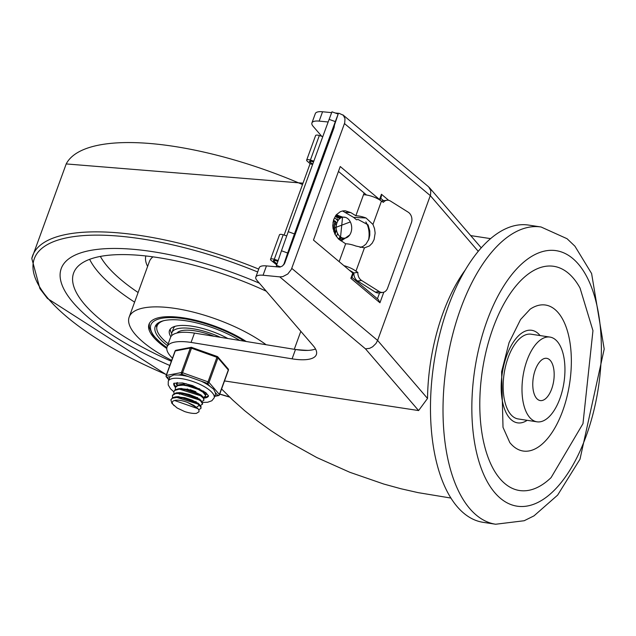 <?xml version="1.0" encoding="UTF-8"?>
<svg xmlns="http://www.w3.org/2000/svg" width="636" height="636" viewBox="0 0 636 636"><rect width="100%" height="100%" fill="white"/><g stroke="black" fill="none" stroke-linecap="round" stroke-linejoin="round"><path stroke-width="0.95" d="M493.115 327.858A113.415 54.815 -81.3 0 1 580.032 288.029L592.959 330.664L582.973 423.663L551.086 477.612A113.415 54.815 -81.3 0 1 488.623 458.818A113.415 54.815 -81.3 0 1 493.115 327.858M530.098 309.215A73.856 35.696 -81.3 0 1 530.146 309.183A73.856 35.696 -81.3 0 1 569.625 383.444A73.856 35.696 -81.3 0 1 509.794 442.537A73.856 35.696 -81.3 0 1 509.73 442.465M527.172 420.317A46.818 22.626 -81.3 0 1 503.943 407.255A46.818 22.626 -81.3 0 1 506.677 355.707A46.818 22.626 -81.3 0 1 540.107 335.577M537.007 421.819L518.173 418.941A42.858 20.718 -81.3 0 1 508.196 357.472A42.858 20.718 -81.3 0 1 531.108 334.202L549.941 337.08A42.858 20.718 98.7 0 0 527.029 360.342A42.858 20.718 98.7 0 0 537.007 421.819A42.858 20.718 98.7 0 0 563.949 382.578A42.858 20.718 98.7 0 0 549.941 337.08M541.053 226.988L528.5 225.072A150.342 72.663 98.7 0 0 433.983 362.735A150.342 72.663 98.7 0 0 483.122 522.323L495.675 524.239A150.342 72.663 98.7 0 1 460.687 308.611A150.342 72.663 98.7 0 1 541.053 226.988L567.058 238.715L574.928 246.204L591.607 273.536L604.2 349.061L579.992 459.216L557.637 495.11L534.009 515.852L524.191 520.733L495.675 524.239M551.666 388.97A21.362 10.327 98.7 0 0 546.698 358.33A21.362 10.327 98.7 0 0 533.262 377.887A21.362 10.327 98.7 0 0 540.25 400.569A21.362 10.327 98.7 0 0 551.666 388.97M312.61 164.493L310.098 163.691L306.957 160.924A3.959 1.328 20 0 1 306.663 160.089A3.959 1.328 20 0 1 310.4 160.049L319.328 135.532A3.959 1.328 -160 0 0 315.591 135.571L306.663 160.089M276.7 264.854L270.833 260.172A3.959 1.328 20 0 1 270.538 259.345A3.959 1.328 20 0 1 274.275 259.305L278.155 260.545M274.275 259.305L283.203 234.779A3.959 1.328 -160 0 0 279.466 234.827L270.538 259.345M277.876 261.388L275.229 260.545A1.98 0.66 -160 0 0 273.361 260.561A1.98 0.66 -160 0 0 273.504 260.975L274.156 261.73L274.641 260.386M313.524 161.989L311.354 161.29A1.98 0.66 -160 0 0 309.486 161.313A1.98 0.66 -160 0 0 309.629 161.727L309.859 161.091M340.681 217.607L336.11 215.024M336.404 214.666L342.096 217.21M312.721 164.191L309.629 161.727M310.273 162.474L310.765 161.139M283.203 234.779L286.717 235.908M274.156 261.73L277.065 263.773M313.834 161.154L310.4 160.049M322.786 136.637L319.328 135.532M310.098 163.691L284.117 235.074M372.966 224.436L374.548 228.634L375.145 233.11L374.103 239.549L372.203 243.175L369.5 245.901L364.428 247.889L355.818 246.013A13.467 4.516 -160 0 0 345.65 243.787L338.471 238.961L334.973 234.302L333.049 228.523L332.779 225.47L333.661 219.611L336.309 214.777L340.34 211.677L342.693 210.929L345.157 210.762L350.865 212.631L355.85 215.763A13.467 4.516 20 0 1 366.018 217.989L372.966 224.436L381.449 201.135L383.373 202.343A7.91 6.281 -97.6 0 1 386.911 200.245A7.91 6.281 -97.6 0 1 390.512 201.087L408.161 212.162A7.91 6.281 -97.6 0 1 411.389 222.791L387.586 288.18A7.91 6.281 -97.6 0 1 382.864 292.401A7.91 6.281 -97.6 0 1 379.263 291.558L375.288 292.091A7.91 6.281 82.4 0 0 378.889 292.934L382.864 292.401M338.177 114.059L331.976 111.817L329.122 119.369A199.195 1.463 109.8 0 0 288.243 231.687L281.462 250.767L287.663 253.009L294.444 233.921A199.195 1.463 -70.2 0 1 335.323 121.603L338.177 114.059L332.867 129.863L320.258 164.74L331.658 133.186M360.143 247.476L363.331 246.243L366.074 243.993L368.928 239.088L369.802 235.121L369.77 230.924L368.045 224.834L358.06 219.46L356.51 219.794L353.576 217.361L342.55 210.961M364.142 192.994L355.85 215.763M320.258 164.74L283.95 264.504M345.65 243.787L339.155 261.65M381.449 201.135A13.467 4.516 -160 0 0 363.506 194.743M386.911 200.245L382.936 200.777A7.91 6.281 82.4 0 0 381.528 201.183M375.288 292.091L357.639 281.017L361.614 280.484A7.91 6.281 -97.6 0 1 357.869 272.399L353.894 272.931A7.91 6.281 82.4 0 0 357.639 281.017M353.894 272.931L351.159 271.214M350.547 270.856A8.125 2.719 -160 0 0 349.387 270.244M343.973 265.697A13.467 4.516 20 0 1 355.945 271.19L357.869 272.399M364.428 247.889L355.945 271.19M280.651 266.905L276.517 265.411L281.462 250.767M287.663 253.009L283.656 264.878M292.981 239.446L283.783 264.719M276.596 265.435L276.08 266.842M361.614 280.484L379.263 291.558M332.978 226.488L332.779 225.359M333.423 220.923L333.828 221.535M334.6 223.053L335.021 232.259M334.814 231.719L334.441 223.594M333.701 221.94L333.256 221.217M336.38 222.974L335.403 221.113M334.361 218.005L335.283 218.442M335.466 218.553L336.388 219.245M336.579 219.412L337.525 220.461M337.565 217.512L338.471 217.735M338.654 217.806L339.568 218.243M339.393 218.371L338.479 217.894M338.296 217.822L337.39 217.56M339.711 217.417L340.618 217.639M340.443 217.719L339.537 217.464M343.464 217.13L342.565 217.17L340.546 237.005A10.55 7.751 -92.6 0 1 336.341 225.319A10.55 7.751 -92.6 0 1 343.464 217.13A10.55 7.751 -92.6 0 1 351.692 227.306A10.55 7.751 -92.6 0 1 344.434 238.206A10.55 7.751 -92.6 0 1 340.546 237.005L338.861 239.311M339.91 237.88L344.434 238.206M333.041 228.435L350.333 221.932M349.681 234.994L341.182 240.98M335.164 216.367L345.435 217.377M345.563 238.039L340.999 240.861M341.246 217.679L336.198 214.912L342.987 217.17M343.4 238.158L340.34 240.448M341.739 237.689L339.473 239.82M335.784 215.445L339.783 218.609M340.292 236.823L338.495 238.985M337.565 233.73L336.325 236.497M333.725 219.428L335.943 224.905M336.19 230.24L335.14 234.612M333.01 222.29L333.852 231.679M335.665 215.612L336.555 217.448M337.207 218.784L337.811 220.032M335.228 112.993L339.25 113.383L343.321 115.267L344.998 118.614L344.72 122.835L291.344 269.402L287.774 274.005L282.789 276.62L279.753 276.867L263.058 275.245L266.46 265.904L279.84 267.088L282.384 266.039L284.634 263.376L334.146 127.407L334.449 125.197M365.835 221.932A18.46 11.774 -87.1 0 1 368.53 240.114M338.455 171.426L366.567 195.029M315.528 348.997A42.199 14.135 -160 0 1 295.486 349.498L194.473 333.097A42.906 14.374 -160 0 0 170.488 337.525L167.085 346.859A42.906 14.374 -160 0 0 172.467 358.163M266.46 265.904A15.828 5.303 -160 0 0 259.218 267.74L255.823 277.081A15.828 5.303 -160 0 0 256.992 280.404L313.222 345.73A42.199 14.135 -160 0 1 316.362 354.594A42.199 14.135 -160 0 1 292.083 358.839L191.07 342.43A42.906 14.374 -160 0 0 167.085 346.859M221.59 388.954L232.561 399.901L244.542 410.578L257.461 420.913L271.246 430.834L285.787 440.287L316.823 457.554L349.784 472.27L383.834 484.06L401.006 488.766L418.122 492.638L450.948 498.068M321.729 136.303L313.095 126.27A15.828 5.303 20 0 1 311.918 122.947A15.828 5.303 20 0 1 319.161 121.11L328.16 121.985M311.918 122.947L315.321 113.598A15.828 5.303 20 0 1 322.563 111.761L331.634 112.644M342.876 114.846L428.656 186.873L430.803 190.609L430.524 194.99L377.609 340.435L291.781 268.368M279.753 276.867L365.493 348.862L418.599 410.562L427.527 398.438A131.223 63.417 -81.3 0 1 442.91 313.302A131.223 63.417 -81.3 0 1 465.099 270.221M418.599 410.562L224.516 380.932M352.757 273.075L350.849 278.33L351.867 277.542L353.211 273.87A2.639 0.882 -160 0 0 352.757 273.075L313.469 240.082L340.244 166.521L379.533 199.513A2.639 0.882 20 0 1 379.986 200.101M365.493 348.862L369.611 348.337L372.648 346.771L375.995 343.472L377.609 340.435L427.527 398.438M263.058 275.245A15.828 5.303 -160 0 0 255.823 277.081M194.473 333.097L191.07 342.43M388.668 200.324L381.449 194.258L381.322 196.635L380.042 200.141M380.718 198.297L383.58 200.698M379.597 292.838L377.426 298.801M350.849 278.33L379.946 302.768L378.325 299.564L351.931 277.391M73.371 302.863A163.531 54.791 -160 0 0 169.804 365.477A163.531 54.791 -160 0 1 73.371 302.863A163.531 54.791 -160 0 1 61.231 268.535A163.531 54.791 -160 0 0 73.371 302.863M259.409 283.211A163.531 54.791 -160 0 0 61.231 268.535A163.531 54.791 -160 0 1 259.409 283.211M246.219 341.5A61.986 20.765 -160 0 0 186.491 318.358A61.986 20.765 -160 0 0 148.999 324.288A61.986 20.765 -160 0 0 153.602 337.295A61.986 20.765 -160 0 0 166.783 348.496M266.11 344.728A83.085 27.833 -160 0 0 183.86 309.971A83.085 27.833 -160 0 0 129.172 317.07A83.085 27.833 -160 0 0 135.341 334.512A83.085 27.833 -160 0 0 171.664 360.381M266.301 291.224A150.342 50.371 -160 0 0 74.014 272.057A150.342 50.371 -160 0 0 84.787 304.604A150.342 50.371 -160 0 0 171.346 361.256M220.366 337.295A37.588 12.593 -160 0 0 192.827 328.733A37.588 12.593 -160 0 0 171.927 332.636A37.588 12.593 -160 0 0 171.839 335.506M239.732 340.443A55.388 18.555 -160 0 0 185.998 320.798A55.388 18.555 -160 0 0 155.2 326.546A55.388 18.555 -160 0 0 167.53 345.642M156.297 324.63A55.388 18.555 -160 0 0 156.766 327.461M163.754 320.687A53.806 18.031 -160 0 0 157.108 325.918A53.806 18.031 -160 0 0 161.107 337.207A53.806 18.031 -160 0 0 168.206 343.79M158.189 322.945A53.806 18.031 -160 0 0 158.173 323.001L157.108 325.918M227.871 338.519A40.617 13.61 -160 0 0 169.502 330.426A40.617 13.61 -160 0 0 170.853 336.738M170.281 329.058A40.617 13.61 -160 0 0 171.712 333.495M175.194 326.284A37.588 12.593 -160 0 0 173.413 328.55L171.927 332.636M214.078 336.277A32.969 11.043 -160 0 0 176.959 333.026M198.027 408.717L174.582 400.497A12.974 4.349 -160 0 1 187.62 402.485L193.845 405.386L197.931 408.606L198.973 410.252L198.996 411.778L196.437 413.352A15.606 5.231 20 0 1 184.639 411.556L177.102 407.954L171.911 403.407L170.877 399.782L172.388 398.231L177.253 397.349L184.194 398.231L191.547 400.577L197.534 403.741L200.738 406.873L200.952 408.415L198.734 409.743M200.952 408.415L201.008 406.396L197.939 403.288L192.04 400.108L184.718 397.715L176.347 396.792L172.738 397.572L170.877 399.782M202.646 403.765L201.079 400.529L196.206 397.277L189.258 394.463L181.912 392.857L177.818 392.706L175.934 392.937L172.563 395.155M172.467 397.715L172.467 395.457L175.52 393.573L181.419 393.414L188.741 394.956L195.737 397.731L200.73 400.99L202.526 403.852L200.499 405.601M203.925 400.235L203.679 397.699L202.59 396.466L200.014 394.511L193.734 391.418L186.332 389.24L179.591 388.604L175.123 389.733L173.851 391.609L174.797 390.409L179.145 389.2L185.823 389.773L193.225 391.895L199.585 394.964L203.377 398.168L203.925 400.243L201.986 401.515M173.962 393.628L173.859 391.609M175.449 389.534L175.337 387.523L177.698 385.615L183.16 385.138L190.347 386.394L197.534 388.994L203.003 392.221L205.436 395.226L205.412 396.149L205.674 394.741L203.385 391.768L198.019 388.524L190.864 385.885L180.799 384.534L178.08 384.979L175.528 387.006M205.412 396.149L203.472 397.428M190.037 389.606L195.888 391.736M177.15 382.594L176.832 383.436L177.364 382.586M176.959 383.142L177.317 385.257M176.935 385.456L176.832 383.436M206.088 392.937L204.959 393.342M189.282 389.948L187.254 388.954M199.736 388.882L197.732 388.397M180.799 384.534L183.057 384.398L202.423 390.814L203.091 391.538M179.614 384.645L186.117 383.651M203.607 391.037L203.989 392.301M180.537 388.588L181.57 388.485L200.944 394.916L202.59 396.466M196.977 398.39L184.663 393.923M178.136 388.731L202.502 396.387M197.709 397.643L196.611 397.484M194.012 396.912L188.145 394.781M177.818 392.706L180.075 392.579L199.45 398.995L201.103 400.553M195.491 402.485L183.168 398.009M176.641 392.817L201.016 400.473M196.222 401.729L195.117 401.57M192.525 400.998L186.658 398.867M179.455 394.272L178.493 393.263M176.347 396.792L178.605 396.657L197.963 403.081L199.609 404.639M199.179 405.577L197.081 406.666M175.154 396.904L199.529 404.56M174.582 400.497L173.087 401.022L172.189 402.262L172.539 403.773L174.065 405.665M187.62 402.485L197.216 407.867M168.898 379.525L166.926 377.243L170.631 376.52L173.851 374.93L178.303 375.033L181.999 374.31L207.447 383.429L209.991 386.386L213.632 389.184L215.27 392.515L217.814 395.473A1.32 1.089 79 0 0 218.49 395.6L214.706 396.339M175.043 351.104L166.115 375.622A1.32 0.445 20 0 0 166.211 375.9A1.32 1.065 -40.7 0 0 166.926 377.243A1.32 1.089 -101 0 1 166.346 375.479L175.274 350.953A1.32 1.089 79 0 1 176.029 350.261A1.32 1.32 0 0 0 175.043 351.104A1.32 0.445 20 0 1 175.274 350.953L190.347 348.027A1.32 0.445 20 0 1 191.484 348.202L216.932 357.313L207.447 383.429A1.32 1.065 -40.7 0 0 209.013 382.435L217.941 357.909L228.308 369.961A1.32 0.445 20 0 1 228.404 370.239L219.484 394.757A1.32 0.445 20 0 0 219.38 394.479A1.32 1.065 139.3 0 1 217.814 395.473L214.809 396.061M176.029 350.261L191.102 347.328A1.32 1.089 -101 0 0 190.347 348.027L181.419 372.545A1.32 1.089 79 0 0 181.999 374.31L191.802 347.383A1.32 1.32 0 0 0 191.102 347.328A1.32 1.089 -101 0 1 191.77 347.447M202.55 402.445L207.614 402.262L211.836 400.76L214.133 397.913L215.302 394.702A24.399 8.173 -160 0 0 215.27 392.515M209.991 386.386A24.399 8.173 -160 0 0 201.199 381.187M188.256 376.552A24.399 8.173 -160 0 0 178.303 375.033M170.631 376.52A24.399 8.173 -160 0 0 169.446 378.015L168.278 381.226L168.222 384.931L170.488 388.763L173.795 391.8M175.767 386.505A18.46 6.185 20 0 1 174.049 383.214M208.433 395.727A18.46 6.185 20 0 1 204.156 397.23M205.714 395.012A15.828 5.303 -160 0 0 206.398 394.105A15.828 5.303 -160 0 0 206.501 393.302M177.086 382.594A15.828 5.303 -160 0 0 176.649 383.277A15.828 5.303 -160 0 0 176.8 385.042M487.041 320.798A129.243 62.463 -81.3 0 1 597.482 308.102A129.243 62.463 -81.3 0 1 525.344 506.304A129.243 62.463 -81.3 0 1 487.041 320.798M273.504 260.975L273.734 260.339M329.122 119.369L335.323 121.603M294.444 233.921L288.243 231.687M350.865 212.631L345.618 212.368M366.018 217.989L353.576 217.361M319.161 121.11L322.563 111.761M344.481 123.567L430.31 195.634L478.232 251.307M381.449 194.258L379.533 199.513M379.946 302.768L383.802 292.178M295.486 349.498L292.083 358.839M257.675 271.977A192.191 64.387 -160 0 0 75.215 236.417A192.191 64.387 -160 0 0 48.567 299.079A192.191 64.387 -160 0 0 166.481 374.62M219.754 394.01A192.191 64.387 -160 0 0 229.413 396.896M258.725 269.092A194.807 65.269 -160 0 0 31.8 258.462L39.909 288.617L47.422 298.459L166.425 374.763M302.513 184.543A194.807 65.269 -160 0 0 66.208 163.929L31.8 258.462M152.974 256.849A83.085 27.833 -160 0 0 149.365 261.611L129.172 317.07M145.843 255.958A88.364 29.606 -160 0 0 147.616 266.405M89.628 259.329A148.148 49.632 -160 0 0 98.524 272.367A148.148 49.632 -160 0 0 134.609 302.14M100.353 256.419A140.254 46.985 -160 0 0 107.754 266.826A140.254 46.985 -160 0 0 138.115 292.512M295.025 349.426A140.254 46.985 -160 0 0 307.967 350.388M166.886 347.582A60.007 20.106 20 0 1 165.702 317.777A60.007 20.106 20 0 1 244.296 341.182M228.404 370.239A1.32 1.32 0 0 0 228.165 368.928A1.32 1.065 -40.7 0 1 228.308 369.961L219.38 394.479L209.013 382.435A1.32 0.445 20 0 0 208.004 381.839L182.564 372.72A1.32 0.445 20 0 0 181.419 372.545L166.346 375.479A1.32 0.445 20 0 0 166.115 375.622A1.32 1.32 0 0 0 166.354 376.933L168.802 379.779M214.133 397.913A24.399 8.173 -160 0 0 204.951 387.006A24.399 8.173 -160 0 0 181.848 378.698A24.399 8.173 -160 0 0 168.278 381.226M175.409 387.34A18.46 6.185 20 0 1 173.819 383.349M208.513 395.982A18.46 6.185 20 0 1 203.918 398.104M191.778 347.455L217.242 356.494L216.932 357.313A1.32 0.445 20 0 1 217.941 357.909A1.32 1.065 139.3 0 0 217.798 356.875A1.32 1.32 0 0 0 217.242 356.494L217.226 356.573A1.32 1.065 139.3 0 1 217.798 356.875L228.165 368.928M509.794 442.537L503.012 427.352L501.605 371.742L509.054 342.669L520.55 319.542L530.146 309.183M429.356 187.564L481.221 247.817M470.696 235.598L490.555 238.627M219.698 394.153L229.652 397.126M303.006 183.176L66.208 163.929M300.82 331.324L294.277 349.299M149.357 323.478L149.229 327.278L152.839 335.085L161.822 344.052L166.847 347.773M202.439 404.329L202.653 403.741M172.396 395.624L172.579 395.107M175.361 387.459L175.56 386.934M204.069 392.372L202.423 390.814M179.312 388.62L181.57 388.485M218.49 395.6A1.32 1.32 0 0 0 219.484 394.757M173.851 383.254L182.532 382.952L192.605 385.599L205.667 392.571L208.552 395.886"/></g></svg>
